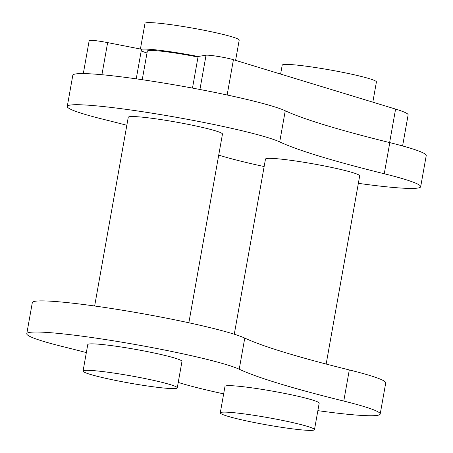 <?xml version="1.0" encoding="UTF-8"?>
<svg xmlns="http://www.w3.org/2000/svg" width="453" height="453" viewBox="0 0 453 453"><rect width="100%" height="100%" fill="white"/><g stroke="black" fill="none" stroke-linecap="round" stroke-linejoin="round"><path stroke-width="0.68" d="M314.484 429.648L319.195 403.176A47.848 3.669 -169.9 0 0 295.277 395.645A47.848 3.669 -169.9 0 0 247.253 387.224A47.848 3.669 -169.9 0 0 224.988 386.398L220.271 412.864A47.848 3.669 10.1 0 1 242.542 413.691A47.848 3.669 10.1 0 1 290.566 422.117A47.848 3.669 10.1 0 1 314.484 429.648A47.848 3.669 10.1 0 1 292.213 428.821A47.848 3.669 10.1 0 1 244.19 420.395A47.848 3.669 10.1 0 1 220.271 412.864M177.265 387.847L181.976 361.381A47.848 3.669 -169.9 0 0 158.057 353.85A47.848 3.669 -169.9 0 0 110.034 345.424A47.848 3.669 -169.9 0 0 87.763 344.597L83.052 371.069A47.848 3.669 10.1 0 1 105.323 371.89A47.848 3.669 10.1 0 1 153.341 380.316A47.848 3.669 10.1 0 1 177.265 387.847A47.848 3.669 10.1 0 1 154.994 387.021A47.848 3.669 10.1 0 1 106.97 378.6A47.848 3.669 10.1 0 1 83.052 371.069M126.834 125.271A351.307 26.954 -169.9 0 0 103.692 119.394A109.802 8.426 10.1 0 1 67.265 106.427A109.802 8.426 10.1 0 1 161.834 114.796A109.802 8.426 10.1 0 1 279.711 141.914A351.307 26.954 -169.9 0 0 384.252 173.759A109.802 8.426 10.1 0 1 420.678 186.732A109.802 8.426 10.1 0 1 369.58 184.835A109.802 8.426 10.1 0 1 358.357 183.335M264.144 166.551A109.802 8.426 10.1 0 1 218.72 155.102M280.617 74.077L282.208 65.153A47.848 3.669 10.1 0 1 304.478 65.979A47.848 3.669 10.1 0 1 352.502 74.4A47.848 3.669 10.1 0 1 376.42 81.931L372.819 102.157M234.28 334.223L265.475 159.088A47.848 3.669 10.1 0 1 287.746 159.909A47.848 3.669 10.1 0 1 335.769 168.335A47.848 3.669 10.1 0 1 359.688 175.866L326.166 364.053M140.413 49.026L144.988 23.352A47.848 3.669 10.1 0 1 167.259 24.179A47.848 3.669 10.1 0 1 215.277 32.605A47.848 3.669 10.1 0 1 239.201 40.136L235.6 60.362M146.999 52.984A47.848 3.669 10.1 0 1 141.234 50.793A47.848 3.669 10.1 0 0 146.999 52.984M83.307 73.584L89.201 40.493A15.249 1.172 10.1 0 1 96.296 40.753A15.249 1.172 10.1 0 1 107.638 42.616L141.512 49.241A47.848 3.669 10.1 0 1 162.542 50.645A47.848 3.669 10.1 0 1 198.114 56.483L206.047 55.209A15.249 1.172 10.1 0 1 212.751 55.657A15.249 1.172 10.1 0 1 233.425 59.7L395.588 109.094A84.847 6.512 10.1 0 1 408.13 114.892L402.598 145.951M142.242 79.705L147.338 51.081A40.668 3.12 10.1 0 1 166.268 51.784A40.668 3.12 10.1 0 1 198.018 57.044M94.643 305.996L128.256 117.287A47.848 3.669 10.1 0 1 150.526 118.114A47.848 3.669 10.1 0 1 198.55 126.54A47.848 3.669 10.1 0 1 222.468 134.071L188.856 322.779M86.342 352.587A351.307 26.954 -169.9 0 0 63.199 346.704A109.802 8.426 10.1 0 1 26.772 333.736A109.802 8.426 10.1 0 1 121.342 342.106A109.802 8.426 10.1 0 1 239.218 369.229A351.307 26.954 -169.9 0 0 343.765 401.069A109.802 8.426 10.1 0 1 380.192 414.042A109.802 8.426 10.1 0 1 329.088 412.145A109.802 8.426 10.1 0 1 317.87 410.645M26.772 333.736L32.322 302.598A109.802 8.426 10.1 0 1 126.891 310.968A109.802 8.426 10.1 0 1 244.767 338.091A351.307 26.954 -169.9 0 0 349.308 369.931A109.802 8.426 10.1 0 1 385.735 382.904L380.192 414.042M223.657 393.861A109.802 8.426 10.1 0 1 178.233 382.417M67.265 106.427L72.808 75.289A109.802 8.426 10.1 0 1 167.378 83.658A109.802 8.426 10.1 0 1 285.254 110.775A351.307 26.954 -169.9 0 0 389.801 142.621A109.802 8.426 10.1 0 1 426.228 155.594L420.678 186.732M141.512 49.241L136.24 78.839M192.485 88.086L198.114 56.483M343.765 401.069L349.308 369.931M239.218 369.229L244.767 338.091M285.254 110.775L279.711 141.914M389.801 142.621L384.252 173.759M233.425 59.7L227.14 94.994M107.638 42.616L101.925 74.717M206.047 55.209L199.937 89.49M395.588 109.094L389.62 142.576"/></g></svg>

